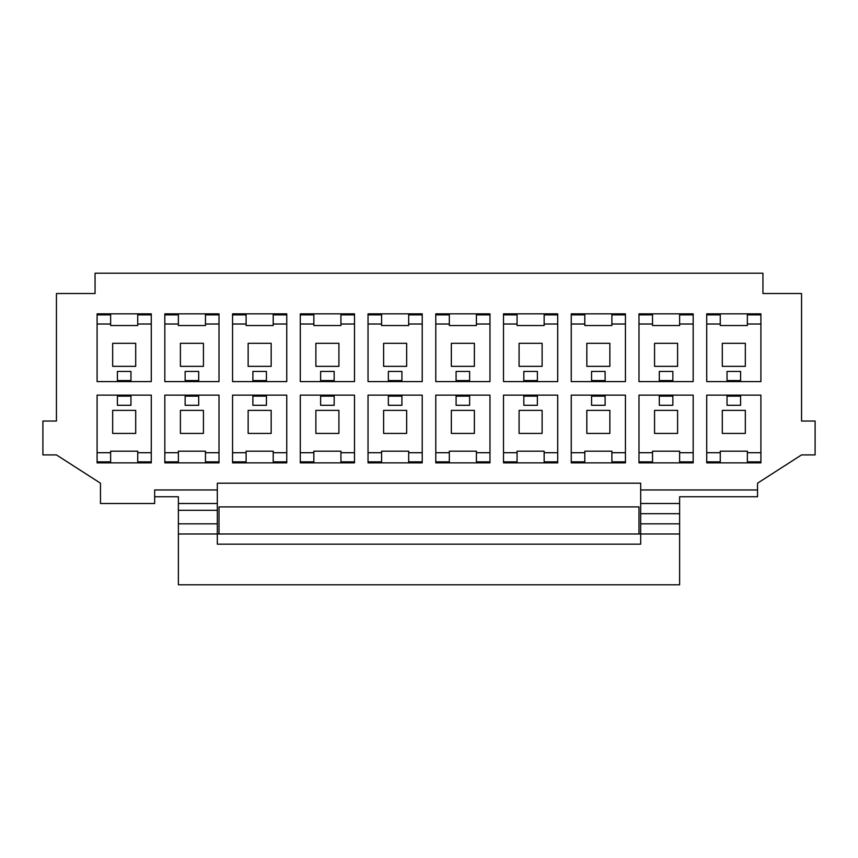<?xml version="1.0" encoding="UTF-8"?>
<svg xmlns="http://www.w3.org/2000/svg" width="858" height="858" viewBox="0 0 858 858"><rect width="100%" height="100%" fill="white"/><g stroke="black" fill="none" stroke-linecap="round" stroke-linejoin="round"><path stroke-width="1.29" d="M154.665 503.507L154.665 489.961L217.321 489.961L217.321 483.193L640.679 483.193L640.679 489.961L757.528 489.961L757.528 483.193L801.554 454.912L815.1 454.912L815.1 421.042L801.554 421.042L801.554 293.522L762.944 293.522L762.944 273.209L95.056 273.209L95.056 293.522L56.446 293.522L56.446 421.042L42.9 421.042L42.9 454.912L56.446 454.912L100.472 483.193L100.472 503.507L154.665 503.507M217.321 510.285L178.378 510.285L178.378 503.507L217.321 503.507L217.321 533.987L640.679 533.987L640.679 489.961M640.679 503.507L679.622 503.507L679.622 533.987L640.679 533.987L640.679 544.154L217.321 544.154L217.321 533.987L178.378 533.987L178.378 584.791L679.622 584.791L679.622 533.987M679.622 503.507L679.622 496.739L757.528 496.739L757.528 489.961M178.378 533.987L178.378 510.285M178.378 503.507L178.378 496.739L154.665 496.739M638.985 533.987L638.985 506.896L219.015 506.896L219.015 533.987M217.321 503.507L217.321 489.961M727.037 380.566L727.037 371.428L740.593 371.428L740.593 380.566L727.037 380.566L727.037 381.585M740.593 380.566L740.593 381.585M706.724 381.585L760.907 381.585L760.907 313.846L706.724 313.846L706.724 381.585M760.907 314.865L747.361 314.865L747.361 313.846M760.907 324.013L747.361 324.013L747.361 325.536L720.27 325.536L720.27 324.013L706.724 324.013M747.361 324.013L747.361 314.865M720.27 324.013L720.27 313.846M720.27 314.865L706.724 314.865M693.178 314.865L679.622 314.865L679.622 313.846M659.309 380.566L659.309 371.428L672.854 371.428L672.854 380.566L659.309 380.566L659.309 381.585M672.854 380.566L672.854 381.585M638.985 381.585L693.178 381.585L693.178 313.846L638.985 313.846L638.985 381.585M693.178 324.013L679.622 324.013L679.622 325.536L652.53 325.536L652.53 324.013L638.985 324.013M652.53 462.87L652.53 461.851L638.985 461.851M638.985 462.87L693.178 462.87L693.178 395.13L638.985 395.13L638.985 462.87M679.622 462.87L679.622 451.179L652.53 451.179L652.53 461.851M638.985 452.713L652.53 452.713M672.854 395.13L672.854 405.287L659.309 405.287L659.309 395.13M672.854 396.149L659.309 396.149M679.622 461.851L693.178 461.851M679.622 452.713L693.178 452.713M654.568 343.318L677.595 343.318L677.595 366.345L654.568 366.345L654.568 343.318M654.568 410.371L677.595 410.371L677.595 433.408L654.568 433.408L654.568 410.371M679.622 324.013L679.622 314.865M652.53 324.013L652.53 313.846M652.53 314.865L638.985 314.865M591.57 380.566L591.57 371.428L605.115 371.428L605.115 380.566L591.57 380.566L591.57 381.585M605.115 380.566L605.115 381.585M571.246 381.585L625.439 381.585L625.439 313.846L571.246 313.846L571.246 381.585M625.439 324.013L611.893 324.013L611.893 325.536L584.791 325.536L584.791 324.013L571.246 324.013M625.439 314.865L611.893 314.865L611.893 313.846M611.893 324.013L611.893 314.865M584.791 462.87L584.791 461.851L571.246 461.851M571.246 462.87L625.439 462.87L625.439 395.13L571.246 395.13L571.246 462.87M611.893 462.87L611.893 451.179L584.791 451.179L584.791 461.851M571.246 452.713L584.791 452.713M605.115 395.13L605.115 405.287L591.57 405.287L591.57 395.13M605.115 396.149L591.57 396.149M611.893 461.851L625.439 461.851M611.893 452.713L625.439 452.713M586.829 343.318L609.856 343.318L609.856 366.345L586.829 366.345L586.829 343.318M586.829 410.371L609.856 410.371L609.856 433.408L586.829 433.408L586.829 410.371M584.791 324.013L584.791 313.846M584.791 314.865L571.246 314.865M523.83 380.566L523.83 371.428L537.376 371.428L537.376 380.566L523.83 380.566L523.83 381.585M537.376 380.566L537.376 381.585M503.507 381.585L557.7 381.585L557.7 313.846L503.507 313.846L503.507 381.585M557.7 324.013L544.154 324.013L544.154 325.536L517.063 325.536L517.063 324.013L503.507 324.013M557.7 314.865L544.154 314.865L544.154 313.846M544.154 324.013L544.154 314.865M517.063 462.87L517.063 461.851L503.507 461.851M503.507 462.87L557.7 462.87L557.7 395.13L503.507 395.13L503.507 462.87M544.154 462.87L544.154 451.179L517.063 451.179L517.063 461.851M503.507 452.713L517.063 452.713M537.376 395.13L537.376 405.287L523.83 405.287L523.83 395.13M537.376 396.149L523.83 396.149M544.154 461.851L557.7 461.851M544.154 452.713L557.7 452.713M519.09 343.318L542.117 343.318L542.117 366.345L519.09 366.345L519.09 343.318M519.09 410.371L542.117 410.371L542.117 433.408L519.09 433.408L519.09 410.371M517.063 324.013L517.063 313.846M517.063 314.865L503.507 314.865M456.091 380.566L456.091 371.428L469.637 371.428L469.637 380.566L456.091 380.566L456.091 381.585M469.637 380.566L469.637 381.585M435.778 381.585L489.961 381.585L489.961 313.846L435.778 313.846L435.778 381.585M489.961 324.013L476.415 324.013L476.415 325.536L449.324 325.536L449.324 324.013L435.778 324.013M489.961 314.865L476.415 314.865L476.415 313.846M476.415 324.013L476.415 314.865M449.324 462.87L449.324 461.851L435.778 461.851M435.778 462.87L489.961 462.87L489.961 395.13L435.778 395.13L435.778 462.87M476.415 462.87L476.415 451.179L449.324 451.179L449.324 461.851M435.778 452.713L449.324 452.713M469.637 395.13L469.637 405.287L456.091 405.287L456.091 395.13M469.637 396.149L456.091 396.149M476.415 461.851L489.961 461.851M476.415 452.713L489.961 452.713M451.351 343.318L474.388 343.318L474.388 366.345L451.351 366.345L451.351 343.318M451.351 410.371L474.388 410.371L474.388 433.408L451.351 433.408L451.351 410.371M449.324 324.013L449.324 313.846M449.324 314.865L435.778 314.865M388.363 380.566L388.363 371.428L401.909 371.428L401.909 380.566L388.363 380.566L388.363 381.585M401.909 380.566L401.909 381.585M368.039 381.585L422.222 381.585L422.222 313.846L368.039 313.846L368.039 381.585M422.222 324.013L408.676 324.013L408.676 325.536L381.585 325.536L381.585 324.013L368.039 324.013M422.222 314.865L408.676 314.865L408.676 313.846M408.676 324.013L408.676 314.865M381.585 462.87L381.585 461.851L368.039 461.851M368.039 462.87L422.222 462.87L422.222 395.13L368.039 395.13L368.039 462.87M408.676 462.87L408.676 451.179L381.585 451.179L381.585 461.851M368.039 452.713L381.585 452.713M401.909 395.13L401.909 405.287L388.363 405.287L388.363 395.13M401.909 396.149L388.363 396.149M408.676 461.851L422.222 461.851M408.676 452.713L422.222 452.713M383.612 343.318L406.649 343.318L406.649 366.345L383.612 366.345L383.612 343.318M383.612 410.371L406.649 410.371L406.649 433.408L383.612 433.408L383.612 410.371M381.585 324.013L381.585 313.846M381.585 314.865L368.039 314.865M354.493 314.865L340.937 314.865L340.937 313.846M320.624 380.566L320.624 371.428L334.17 371.428L334.17 380.566L320.624 380.566L320.624 381.585M334.17 380.566L334.17 381.585M300.3 381.585L354.493 381.585L354.493 313.846L300.3 313.846L300.3 381.585M354.493 324.013L340.937 324.013L340.937 325.536L313.846 325.536L313.846 324.013L300.3 324.013M313.846 462.87L313.846 461.851L300.3 461.851M300.3 462.87L354.493 462.87L354.493 395.13L300.3 395.13L300.3 462.87M340.937 462.87L340.937 451.179L313.846 451.179L313.846 461.851M300.3 452.713L313.846 452.713M334.17 395.13L334.17 405.287L320.624 405.287L320.624 395.13M334.17 396.149L320.624 396.149M340.937 461.851L354.493 461.851M340.937 452.713L354.493 452.713M315.883 343.318L338.91 343.318L338.91 366.345L315.883 366.345L315.883 343.318M315.883 410.371L338.91 410.371L338.91 433.408L315.883 433.408L315.883 410.371M340.937 324.013L340.937 314.865M313.846 324.013L313.846 313.846M313.846 314.865L300.3 314.865M252.885 380.566L252.885 371.428L266.43 371.428L266.43 380.566L252.885 380.566L252.885 381.585M266.43 380.566L266.43 381.585M232.561 381.585L286.754 381.585L286.754 313.846L232.561 313.846L232.561 381.585M286.754 324.013L273.209 324.013L273.209 325.536L246.107 325.536L246.107 324.013L232.561 324.013M286.754 314.865L273.209 314.865L273.209 313.846M273.209 324.013L273.209 314.865M232.561 462.87L286.754 462.87L286.754 395.13L232.561 395.13L232.561 462.87M246.107 462.87L246.107 461.851L232.561 461.851M266.43 395.13L266.43 405.287L252.885 405.287L252.885 395.13M266.43 396.149L252.885 396.149M273.209 462.87L273.209 461.851L286.754 461.851M273.209 461.851L273.209 452.713L286.754 452.713M273.209 452.713L273.209 451.179L246.107 451.179L246.107 461.851M232.561 452.713L246.107 452.713M248.144 343.318L271.171 343.318L271.171 366.345L248.144 366.345L248.144 343.318M248.144 410.371L271.171 410.371L271.171 433.408L248.144 433.408L248.144 410.371M246.107 324.013L246.107 313.846M246.107 314.865L232.561 314.865M219.015 314.865L205.47 314.865L205.47 313.846M185.146 380.566L185.146 371.428L198.691 371.428L198.691 380.566L185.146 380.566L185.146 381.585M198.691 380.566L198.691 381.585M164.822 381.585L219.015 381.585L219.015 313.846L164.822 313.846L164.822 381.585M219.015 324.013L205.47 324.013L205.47 325.536L178.378 325.536L178.378 324.013L164.822 324.013M178.378 462.87L178.378 461.851L164.822 461.851M164.822 462.87L219.015 462.87L219.015 395.13L164.822 395.13L164.822 462.87M205.47 462.87L205.47 451.179L178.378 451.179L178.378 461.851M164.822 452.713L178.378 452.713M198.691 395.13L198.691 405.287L185.146 405.287L185.146 395.13M198.691 396.149L185.146 396.149M205.47 461.851L219.015 461.851M205.47 452.713L219.015 452.713M180.405 343.318L203.432 343.318L203.432 366.345L180.405 366.345L180.405 343.318M180.405 410.371L203.432 410.371L203.432 433.408L180.405 433.408L180.405 410.371M205.47 324.013L205.47 314.865M178.378 324.013L178.378 313.846M178.378 314.865L164.822 314.865M151.276 314.865L137.73 314.865L137.73 313.846M117.407 380.566L117.407 371.428L130.963 371.428L130.963 380.566L117.407 380.566L117.407 381.585M130.963 380.566L130.963 381.585M97.093 381.585L151.276 381.585L151.276 313.846L97.093 313.846L97.093 381.585M151.276 324.013L137.73 324.013L137.73 325.536L110.639 325.536L110.639 324.013L97.093 324.013M97.093 462.87L151.276 462.87L151.276 395.13L97.093 395.13L97.093 462.87M110.639 462.87L110.639 461.851L97.093 461.851M130.963 395.13L130.963 405.287L117.407 405.287L117.407 395.13M130.963 396.149L117.407 396.149M137.73 462.87L137.73 461.851L151.276 461.851M137.73 461.851L137.73 452.713L151.276 452.713M137.73 452.713L137.73 451.179L110.639 451.179L110.639 461.851M97.093 452.713L110.639 452.713M112.666 343.318L135.703 343.318L135.703 366.345L112.666 366.345L112.666 343.318M112.666 410.371L135.703 410.371L135.703 433.408L112.666 433.408L112.666 410.371M137.73 324.013L137.73 314.865M110.639 324.013L110.639 313.846M110.639 314.865L97.093 314.865M760.907 395.13L706.724 395.13L706.724 462.87L760.907 462.87L760.907 395.13M720.27 462.87L720.27 461.851L706.724 461.851M747.361 462.87L747.361 451.179L720.27 451.179L720.27 461.851M706.724 452.713L720.27 452.713M740.593 395.13L740.593 405.287L727.037 405.287L727.037 395.13M740.593 396.149L727.037 396.149M747.361 461.851L760.907 461.851M747.361 452.713L760.907 452.713M722.297 343.318L745.334 343.318L745.334 366.345L722.297 366.345L722.297 343.318M722.297 410.371L745.334 410.371L745.334 433.408L722.297 433.408L722.297 410.371M679.622 523.83L640.679 523.83M679.622 513.674L640.679 513.674M217.321 523.83L178.378 523.83"/></g></svg>
